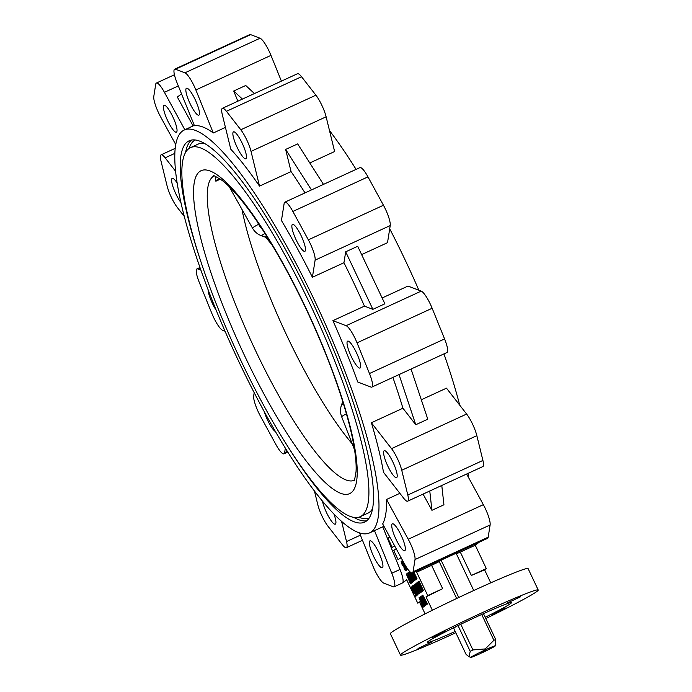 <?xml version="1.0" encoding="UTF-8"?>
<svg xmlns="http://www.w3.org/2000/svg" width="692" height="692" viewBox="0 0 692 692"><rect width="100%" height="100%" fill="white"/><g stroke="black" fill="none" stroke-linecap="round" stroke-linejoin="round"><path stroke-width="1.04" d="M272.449 245.435L265.728 237.295M352.202 443.814A167.568 35.699 65.3 0 1 286.834 335.568A167.568 35.699 65.3 0 1 241.94 209.339M455.959 626.615L453.736 628.301L466.097 654.442L469.072 656.76L470.197 651.328A18.615 0.856 -25.3 0 1 472.921 649.944L485.222 648.932L493.898 640.282A18.615 0.856 -25.3 0 1 495.732 639.572L495.489 644.953M480.222 652.729L481.485 653.032A13.537 0.623 154.7 0 0 495.1 646.06A13.537 0.623 154.7 0 0 495.325 645.835A13.537 0.623 154.7 0 0 486.182 649.468L485.222 648.932L484.677 650.16L479.988 653.724A13.537 0.623 154.7 0 1 470.863 657.4L469.072 656.76M378.697 552.354A14.809 3.157 -114.7 0 0 369.935 540.859A14.809 3.157 -114.7 0 0 373.559 556.264A14.809 3.157 -114.7 0 0 382.321 567.76A14.809 3.157 -114.7 0 0 378.697 552.354M322.498 501.069A14.809 3.157 -114.7 0 0 326.546 512.651A14.809 3.157 -114.7 0 0 335.309 524.155A14.809 3.157 -114.7 0 0 333.838 513.819M264.24 411.584A14.809 3.157 -114.7 0 0 267.553 420.096A14.809 3.157 -114.7 0 0 275.468 431.531M208.128 289.87A14.809 3.157 -114.7 0 0 212.383 303.381A14.809 3.157 -114.7 0 0 216.198 310.284M177.057 182.844A14.809 3.157 -114.7 0 0 172.196 178.389A14.809 3.157 -114.7 0 0 175.82 193.795A14.809 3.157 -114.7 0 0 180.837 202.401M172.801 116.784A14.809 3.157 -114.7 0 0 164.039 105.279A14.809 3.157 -114.7 0 0 167.663 120.685A14.809 3.157 -114.7 0 0 176.425 132.189A14.809 3.157 -114.7 0 0 172.801 116.784M195.239 99.752A14.809 3.157 -114.7 0 0 186.468 88.247A14.809 3.157 -114.7 0 0 190.092 103.653A14.809 3.157 -114.7 0 0 198.864 115.157A14.809 3.157 -114.7 0 0 195.239 99.752M242.252 143.356A14.809 3.157 -114.7 0 0 233.481 131.852A14.809 3.157 -114.7 0 0 237.105 147.258A14.809 3.157 -114.7 0 0 245.868 158.762A14.809 3.157 -114.7 0 0 242.252 143.356M301.245 235.92A14.809 3.157 -114.7 0 0 292.474 224.416A14.809 3.157 -114.7 0 0 296.098 239.821A14.809 3.157 -114.7 0 0 304.869 251.317A14.809 3.157 -114.7 0 0 301.245 235.92M356.415 352.626A14.809 3.157 -114.7 0 0 347.643 341.13A14.809 3.157 -114.7 0 0 351.268 356.536A14.809 3.157 -114.7 0 0 360.039 368.032A14.809 3.157 -114.7 0 0 356.415 352.626M392.969 462.221A14.809 3.157 -114.7 0 0 384.207 450.717A14.809 3.157 -114.7 0 0 387.831 466.123A14.809 3.157 -114.7 0 0 396.594 477.627A14.809 3.157 -114.7 0 0 392.969 462.221M401.135 535.323A14.809 3.157 -114.7 0 0 392.364 523.827A14.809 3.157 -114.7 0 0 395.988 539.232A14.809 3.157 -114.7 0 0 404.751 550.728A14.809 3.157 -114.7 0 0 401.135 535.323M213.3 132.976A221.725 47.238 -114.7 0 0 194.469 125.771L177.031 82.755A16.928 3.607 65.3 0 1 174.661 69.183A16.928 3.607 65.3 0 1 175.517 69.217L184.937 72.816A16.928 3.607 65.3 0 1 194.089 85.929A16.928 3.607 65.3 0 1 195.862 89.96L213.3 132.976L225.436 127.389M174.661 69.183L249.769 34.6A16.928 3.607 65.3 0 1 250.625 34.635L260.045 38.233A16.928 3.607 65.3 0 1 269.197 51.346A16.928 3.607 65.3 0 1 270.97 55.377L281.41 81.137M386.534 499.468L408.237 539.241A16.928 3.607 65.3 0 1 410.209 543.125A16.928 3.607 65.3 0 1 415.01 559.543L413.072 571.765A16.928 3.607 65.3 0 1 412.415 572.95A16.928 3.607 65.3 0 1 404.362 563.686L382.667 523.913A221.725 47.238 -114.7 0 0 386.534 499.468L399.872 493.327M466.633 474.029L483.345 504.658A16.928 3.607 65.3 0 1 485.317 508.542A16.928 3.607 65.3 0 1 490.118 524.96L488.18 537.182A16.928 3.607 65.3 0 1 487.523 538.367L479.331 542.139M371.379 422.751L391.525 448.632A16.928 3.607 65.3 0 1 397.493 458.787A16.928 3.607 65.3 0 1 401.741 470.249L407.804 495.022A16.928 3.607 65.3 0 1 407.7 501.164A16.928 3.607 65.3 0 1 403.652 498.179L383.506 472.29A221.725 47.238 -114.7 0 0 371.379 422.751L402.926 408.228A221.725 47.238 -114.7 0 0 392.883 377.417M421.307 399.76L446.487 388.169L466.633 414.05A16.928 3.607 65.3 0 1 472.601 424.205A16.928 3.607 65.3 0 1 476.849 435.666L482.912 460.439A16.928 3.607 65.3 0 1 482.808 466.581L407.7 501.164M332.913 320.647L346.112 325.698A16.928 3.607 65.3 0 1 355.264 338.812A16.928 3.607 65.3 0 1 357.037 342.843L369.476 373.524A16.928 3.607 65.3 0 1 371.846 387.096A16.928 3.607 65.3 0 1 370.99 387.07L357.79 382.019A221.725 47.238 -114.7 0 0 332.913 320.647L364.459 306.123A221.725 47.238 -114.7 0 0 354.434 284.256A221.725 47.238 -114.7 0 0 343.95 262.744L312.403 277.267A221.725 47.238 -114.7 0 0 281.445 220.514L284.161 203.379A16.928 3.607 65.3 0 1 284.819 202.194A16.928 3.607 65.3 0 1 292.863 211.458L308.347 239.839A16.928 3.607 65.3 0 1 310.319 243.714A16.928 3.607 65.3 0 1 315.12 260.131L312.403 277.267M382.14 297.975L408.02 286.064L421.22 291.116A16.928 3.607 65.3 0 1 430.372 304.229A16.928 3.607 65.3 0 1 432.145 308.26L444.584 338.942A16.928 3.607 65.3 0 1 446.954 352.513L371.846 387.096M284.819 202.194L359.927 167.611A16.928 3.607 65.3 0 1 367.971 176.875L383.454 205.247A16.928 3.607 65.3 0 1 385.427 209.131A16.928 3.607 65.3 0 1 390.227 225.549L387.511 242.684L361.631 254.595M259.517 186.113A221.725 47.238 -114.7 0 0 230.773 149.187L222.27 114.457A16.928 3.607 65.3 0 1 222.383 108.315A16.928 3.607 65.3 0 1 226.431 111.308L240.799 129.767A16.928 3.607 65.3 0 1 246.767 139.922A16.928 3.607 65.3 0 1 251.023 151.384L259.517 186.113L291.064 171.59A221.725 47.238 -114.7 0 1 305.008 192.904M222.383 108.315L297.482 73.733A16.928 3.607 65.3 0 1 301.53 76.717L315.907 95.185A16.928 3.607 65.3 0 1 321.875 105.34A16.928 3.607 65.3 0 1 326.122 116.801L334.625 151.531L309.8 162.957M485.196 617.273A46.546 2.145 154.7 0 0 510.661 603.528A46.546 2.145 154.7 0 0 511.44 602.654A46.546 2.145 154.7 0 0 472.956 618.492A46.546 2.145 154.7 0 0 428.045 641.571A46.546 2.145 154.7 0 0 427.275 642.444A46.546 2.145 154.7 0 0 455.224 631.441M520.557 596.798L506.916 603.164L520.557 596.798M446.21 631.035L432.561 637.401L446.21 631.035M431.67 642.072L418.02 648.447L431.67 642.072M506.016 607.836L492.375 614.211L506.016 607.836M485.801 618.562A76.163 3.503 154.7 0 0 536.949 591.426A76.163 3.503 154.7 0 0 538.212 589.999L528.1 568.599A76.163 3.503 154.7 0 0 465.136 594.506A76.163 3.503 154.7 0 0 391.646 632.272A76.163 3.503 154.7 0 0 390.375 633.699L400.495 655.099A76.163 3.503 154.7 0 0 455.829 632.73M538.212 589.999A76.163 3.503 154.7 0 0 475.248 615.906A76.163 3.503 154.7 0 0 401.758 653.672A76.163 3.503 154.7 0 0 400.495 655.099M283.538 439.61A209.884 44.712 -114.7 0 0 364.667 522.105A209.884 44.712 -114.7 0 0 313.32 303.805A209.884 44.712 -114.7 0 0 189.106 140.822A209.884 44.712 -114.7 0 0 199.036 256.109M215.593 176.443L215.861 181.209L220.367 179.133M360.333 516.647A203.111 43.267 -114.7 0 0 310.639 305.388A203.111 43.267 -114.7 0 0 190.43 147.664A203.111 43.267 -114.7 0 0 240.124 358.923A203.111 43.267 -114.7 0 0 360.333 516.647L367.85 513.187A203.111 43.267 -114.7 0 0 372.651 508.603M238.394 360.688A221.725 47.238 -114.7 0 0 369.623 532.866A221.725 47.238 -114.7 0 0 315.37 302.24A221.725 47.238 -114.7 0 0 184.15 130.061A221.725 47.238 -114.7 0 0 238.394 360.688M468.216 476.935A221.725 47.238 -114.7 0 0 468.778 473.043M459.722 405.166A221.725 47.238 -114.7 0 0 443.953 353.897M418.876 290.216A221.725 47.238 -114.7 0 0 405.503 260.746A221.725 47.238 -114.7 0 0 389.708 228.792M219.425 178.501L215.861 181.209M396.17 548.661L393.731 550.512L398.064 559.681L401.066 557.631M420.13 596.945L424.827 605.837L420.641 598.295L424.023 606.443L419.724 598.995L422.985 607.239L419.023 597.776L423.383 605.422L419.923 597.092L420.874 596.599L421.765 598.269M425.571 605.474L424.646 605.976M424.715 605.941L423.772 606.642M423.859 606.599L422.985 607.239M419.222 597.629L420.087 597.49M423.296 598.58L425.692 605.18L421.644 597.533L424.905 605.777L420.944 596.322L425.312 603.969L422.051 595.483L422.803 595.137L427.5 604.029L426.566 604.514L423.435 598.519M426.635 604.488L425.692 605.18M425.779 605.137L424.905 605.777M421.151 596.167L422.016 596.028M406.299 569.533L406.316 570.424L405.538 570.788L404.093 568.815L405.14 569.801L403.782 565.987L403.972 567.44L404.725 567.094M401.17 561.333L402.433 561.368M406.36 574.014L407.415 573.832M411.541 582.439L410.745 583.451L409.984 582.716L406.325 574.023L409.015 578.374L410.771 583.434L411.515 583.088M411.091 575.415L412.268 579.057M413.833 580.986L413.678 581.436M413.21 572.578L416.29 579.083L414.629 580.346L410.425 573.599L413.885 580.908L414.638 580.562L413.704 581.046L409.361 571.877L409.802 571.618M414.231 579.706L414.638 580.562M413.963 572.232L417.034 578.737L415.788 579.463L411.896 573.011M382.745 526.82L400.028 569.447A16.928 3.607 -114.7 0 1 402.545 582.932L406.688 579.792L417.726 603.147L419.413 601.858L425.096 613.882M412.415 572.95L420.675 569.144A16.928 3.607 -114.7 0 0 420.822 569.058L416.679 572.206L427.717 595.561L426.03 596.841L432.37 610.249M419.819 587.681L419.317 586.608L420.139 585.977L418.677 582.88L417.778 583.564L417.276 582.491L418.349 581.669L419.101 581.323L423.435 590.501L421.636 591.643L421.125 590.57L421.999 589.913L420.641 587.05L419.819 587.681L420.719 587.223M418.755 583.053L417.778 583.564L419.447 586.505M416.567 583.027L421.428 591.798L416.991 584.16L420.156 592.759L416.376 583.166L417.319 582.681L417.613 583.209M420.035 587.577L421.523 590.267M422.155 591.401L421.246 591.937M420.26 590.138L421.099 592.274L420.156 592.759M415.286 584.005L419.11 592.101L419.594 591.738L420.096 592.81L418.954 593.675L418.444 592.603L418.928 592.24L415.096 584.143L416.03 583.659L419.274 590.501M420.84 592.447L418.954 593.675M414.413 584.662L418.747 593.831L414.733 585.873L414.006 586.427L413.496 585.354L415.165 584.316L418.911 592.248M419.473 593.442L418.565 593.97M414.811 586.038L414.006 586.427M412.778 585.769L413.531 585.423M414.447 586.228L415.364 588.373L414.62 588.719L413.236 586.868M413.98 587.56L417.241 591.945L417.838 594.886M413.21 586.877L413.565 588.736L416.498 592.291L417.172 595.198L415.338 592.862L416.411 592.655M414.153 590.267L413.28 590.7L412.778 589.627L413.505 589.126M415.762 594.54L416.385 595.855L415.451 596.34L414.828 595.025L415.762 594.54M411.299 587.024L414.266 593.84L411.117 587.162L412.051 586.678L413.271 589.255M413.833 590.449L415.2 593.355L414.266 593.84M409.067 573.685L409.846 575.052M412.683 581.687L412.596 582.257M406.991 568.305L407.406 569.602L406.533 570.035L402.138 560.745L402.614 560.477M389.76 536.914L387.952 538.281L392.286 547.458L394.656 545.884M374.484 530.626L391.767 573.253A16.928 3.607 65.3 0 1 394.137 586.825A16.928 3.607 65.3 0 1 393.272 586.799L383.861 583.192A16.928 3.607 65.3 0 1 372.927 566.047L359.477 532.849M356.077 169.384A221.725 47.238 -114.7 0 0 329.496 130.554M181.538 93.87L177.342 97.053L193.103 125.935M175.681 144.49L160.561 116.766A16.928 3.607 65.3 0 1 153.788 96.465L155.717 84.251A16.928 3.607 65.3 0 1 156.383 83.057A16.928 3.607 65.3 0 1 164.428 92.321L184.842 129.741M456.374 553.773L460.318 552.104L471.364 575.459L484.616 569.862L490.749 582.846M426.03 596.841L442.655 588.684L431.618 565.329L439.23 561.584L456.668 598.485M417.726 603.147L419.612 602.274M416.679 572.206L431.618 565.329M427.717 595.561L442.655 588.684M460.318 552.104L475.257 545.227L479.4 542.078L420.822 569.058M471.364 575.459L486.303 568.582L475.257 545.227M458.753 597.507L441.098 560.165L439.23 561.584M473.743 590.518L456.123 553.254L441.098 560.165M204.555 143.538A203.111 43.267 -114.7 0 0 197.947 144.204L190.43 147.664M484.616 569.862L486.303 568.582M341.554 521.249L346.519 541.551A16.928 3.607 65.3 0 1 346.415 547.692A16.928 3.607 65.3 0 1 342.367 544.708L327.991 526.24A16.928 3.607 65.3 0 1 317.775 504.624L314.41 490.87M285.355 448.07L284.637 452.629A16.928 3.607 65.3 0 1 283.971 453.814A16.928 3.607 65.3 0 1 275.926 444.549L260.443 416.177A16.928 3.607 65.3 0 1 253.67 395.876L254.189 392.641M225.021 331.208L222.686 330.318A16.928 3.607 65.3 0 1 211.752 313.173L199.313 282.483A16.928 3.607 65.3 0 1 196.943 268.911A16.928 3.607 65.3 0 1 197.808 268.946L200.853 270.114M184.176 216.259L177.264 207.384A16.928 3.607 65.3 0 1 167.049 185.759L160.985 160.994A16.928 3.607 65.3 0 1 161.089 154.844A16.928 3.607 65.3 0 1 165.137 157.837L175.508 171.149M311.452 189.937L285.64 149.437L291.064 171.59M285.64 149.437L297.664 143.91L323.467 184.401M364.459 306.123L372.876 309.341L345.68 251.81L343.95 262.744M345.68 251.81L357.695 246.283L384.89 303.805L372.876 309.341M399.042 374.58L415.771 424.732L402.926 408.228M415.771 424.732L427.786 419.196L411.057 369.044M423.072 494.088L431.92 510.307L443.935 504.779L441.781 485.473M242.425 99.086L233.723 91.015L237.849 101.196M233.723 91.015L245.738 85.488L254.44 93.558M431.92 510.307L429.767 491M418.349 581.669L422.682 590.847L423.435 590.501M422.682 590.847L421.636 591.643M420.347 592.62L421.099 592.274M421.428 591.798L422.181 591.452M420.096 592.81L420.848 592.464M418.747 593.831L419.499 593.485M415.459 592.603L416.662 594.125L415.805 591.522L413.401 588.901L412.692 585.804L413.487 585.432M412.692 585.804L414.742 588.459L415.494 588.113M416.498 592.291L417.241 591.945M413.565 588.736L414.318 588.39M413.323 589.212L414.084 590.164M413.833 590.285L413.28 590.7M415.018 594.886L415.632 596.201L416.385 595.855M414.456 593.693L415.2 593.355M412.147 573.019L415.286 578.391L413.012 572.673M416.29 579.083L417.034 578.737M412.908 572.691L415.702 578.045M413.141 575.329L413.894 574.983M409.56 571.73L413.755 578.469L410.996 572.621M411.333 572.82L414.819 580.199L415.572 579.853M408.661 573.867L408.15 572.803L409.093 572.085L411.524 579.403L412.544 580.796L412.164 578.659L412.986 581.747L411.325 579.515L409.344 573.348L408.661 573.867L409.404 573.53M411.922 578.676L412.458 578.426M411.524 579.403L412.129 579.117M407.441 573.175L410.131 577.517L411.887 582.586L409.197 578.235L407.441 573.175L408.168 572.838M409.949 577.664L407.891 574.135L409.379 578.097L411.446 581.626L409.949 577.664M409.379 578.097L410.019 577.803M408.834 578.512L406.766 574.983L410.321 582.482L408.834 578.512M408.254 578.953L408.894 578.659M407.415 569.205L406.567 567.414M402.329 560.606L405.763 567.872L405.451 566.16L405.953 567.232L406.654 569.948L407.406 569.602M404.362 567.258L402.156 564.793L401.152 561.333L403.739 565.442L405.564 570.77L406.316 570.424M405.131 569.326L405.14 569.801M402.934 564.257L401.594 562.293L403.574 566.454L402.934 564.257M403.739 565.442L404.249 565.208M404.214 568.556L404.794 568.288M402.329 564.62L402.969 564.326M425.087 605.638L425.839 605.292M425.952 604.99L426.696 604.644M422.051 595.483L426.756 604.375L427.5 604.029M423.167 607.1L423.919 606.754M424.023 606.443L424.776 606.097M424.827 605.837L425.58 605.491M398.064 559.681L400.979 557.475M392.286 547.458L394.57 545.72M481.485 653.032L486.182 649.468M484.677 650.16A13.537 0.623 154.7 0 0 470.863 657.4M483.483 613.657L495.732 639.572M481.701 614.461L493.898 640.282M460.786 624.271L472.921 649.944M458.035 625.603L470.197 651.328M268.479 239.086A16.928 15.596 129.3 0 0 267.769 238.463L264.941 236.993L266.835 236.439M267.769 238.463L268.063 238.723A16.928 15.233 133.7 0 1 268.565 239.224M271.809 244.864A16.928 15.233 133.7 0 0 271.575 244.155M264.958 233.472A22.594 1.038 154.7 0 0 261.896 235.332A22.594 1.038 154.7 0 0 261.567 235.782C257.614 234.328 254.578 231.768 252.476 228.109A27.507 1.263 -25.3 0 1 252.926 227.599A27.507 1.263 -25.3 0 1 258.592 224.277L257.104 221.509M346.398 413.755A27.507 1.263 154.7 0 0 342.142 416.316A27.507 1.263 154.7 0 0 341.684 416.826C340.196 412.882 340.144 408.911 341.519 404.932A22.594 1.038 -25.3 0 1 341.9 404.569A22.594 1.038 -25.3 0 1 343.396 403.6M184.937 72.816L260.045 38.233M408.237 539.241L483.345 504.658M391.525 448.632L466.633 414.05M346.112 325.698L421.22 291.116M308.347 239.839L383.454 205.247M240.799 129.767L315.907 95.185M191.494 140.078A209.884 44.712 -114.7 0 0 185.629 152.249M195.04 140A208.188 44.349 -114.7 0 0 189.037 148.46M213.966 175.976A167.568 35.699 -114.7 0 0 255.313 350.091A167.568 35.699 -114.7 0 0 354.122 480.36M244.535 355.576A177.723 37.861 -114.7 0 0 351.251 492.661A177.723 37.861 -114.7 0 0 306.236 308.736A177.723 37.861 -114.7 0 0 199.512 171.651A177.723 37.861 -114.7 0 0 244.535 355.576M164.428 92.321L178.32 85.929M391.767 573.253L400.028 569.447M413.072 571.765L488.18 537.182M402.545 582.932L394.137 586.825M353.724 517.322A209.884 44.712 -114.7 0 0 366.786 520.773M358.828 517.192A208.188 44.349 -114.7 0 0 369.156 518.135M346.519 541.551L360.411 535.158M284.637 452.629L287.396 451.357M197.808 268.946L200.075 267.899M165.137 157.837L174.773 153.399M226.431 111.308L301.53 76.717M251.023 151.384L326.122 116.801M292.863 211.458L367.971 176.875M315.12 260.131L390.227 225.549M357.037 342.843L432.145 308.26M369.476 373.524L444.584 338.942M401.741 470.249L476.849 435.666M407.804 495.022L482.912 460.439M415.01 559.543L490.118 524.96M195.862 89.96L270.97 55.377M175.517 69.217L250.625 34.635M414.828 590.138L415.581 589.792M410.339 575.761L411.048 575.441M262.311 229.346A16.928 12.499 61.8 0 1 258.592 224.277L258.869 224.13M495.325 645.835L495.827 644.442M213.767 175.958C212.626 174.799 215.402 176.278 222.115 180.404C227.452 184.453 233.818 190.975 241.205 199.988C249.085 209.676 257.45 221.535 266.29 235.574C279.975 257.389 293.226 281.834 306.063 308.926C321.624 341.986 334.037 373.438 343.293 403.272C347.903 418.271 351.302 431.652 353.474 443.416C355.627 455.353 356.484 464.739 356.034 471.572C354.806 479.123 354.131 482.108 354.01 480.525M383.956 526.266L369.623 532.866M194.305 125.382L184.15 130.061M346.415 547.692L362.487 540.288M283.971 453.814L287.82 452.04M196.943 268.911L199.945 267.527M161.089 154.844L175.128 148.382M156.383 83.057L174.419 74.753M416.463 579.161L415.719 579.507M408.211 572.82L407.467 573.166M407.095 573.668L406.342 574.014M401.905 560.987L401.152 561.333M252.476 228.109L229.19 186.632M341.684 416.826L354.563 449.887M342.748 401.516L341.519 404.932M264.941 236.993L261.567 235.782"/></g></svg>
